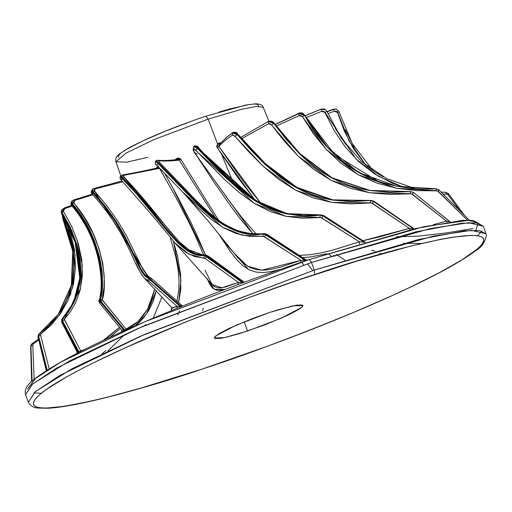 <?xml version="1.0" encoding="UTF-8"?>
<svg xmlns="http://www.w3.org/2000/svg" width="512" height="512" viewBox="0 0 512 512"><rect width="100%" height="100%" fill="white"/><g stroke="black" fill="none" stroke-linecap="round" stroke-linejoin="round"><path stroke-width="0.77" d="M205.882 116.224L208.147 119.098L153.517 139.808L125.99 153.126L115.91 161.741L125.99 153.126L153.517 139.808L208.147 119.098L241.76 109.242L256.595 106.438L263.578 107.411L256.595 106.438L241.76 109.242L208.147 119.098L217.568 144.051L208.147 119.098L205.882 116.224L245.824 105.043L256.038 103.763L260.525 104.422L262.592 105.818L268.915 121.146M177.811 314.938L179.526 311.021M41.331 393.261L33.862 392.947M195.674 154.208L252.774 233.619L240.672 219.341L231.622 207.366L213.798 181.894L195.667 154.17M254.554 199.405L239.354 179.616L221.421 153.926L233.12 182.432L221.421 153.926L216.902 146.867L216.8 145.843L217.568 144.051L219.814 142.803L220.998 142.867M224.966 289.446L220.077 290.381L216.102 290.086L212.87 288.339L210.061 284.813L207.059 278.566L214.291 289.35L225.114 289.408M203.635 254.918L194.662 234.323L188.525 221.574L174.662 195.149L159.507 168.39L157.453 168.006L157.517 166.63L156.979 167.066L157.267 167.923L156.979 167.066L156.173 168.173L158.464 166.163M164.25 172.755L176.371 194.413L190.221 220.992L196.358 233.83L205.51 255.008L172.41 187.213M171.846 310.624L171.232 310.067L171.667 307.693L171.488 310.541M178.669 302.611L180.947 280.224L173.44 241.363L177.606 256.39L180.582 274.4L180.806 289.005L178.662 302.605M135.021 326.003L146.522 314.016L156.346 290.611L153.062 301.766L148.826 310.445L144.064 317.267L139.354 322.342L135.13 325.894M109.914 337.318L120.39 328.378L109.53 337.6M280.262 269.402L271.424 271.552L263.424 272.55L256.166 272.128L249.389 269.958L242.874 265.709L236.397 259.238L229.664 250.573L217.99 232.896M175.245 159.885L177.779 158.067L180.032 158.515L180.851 159.379L218.509 220.154M36.499 390.694L36.954 390.515L36.499 390.694M105.92 350.573L102.061 353.677M145.632 324.461L145.024 325.421M27.494 389.062L35.565 378.4L60.717 362.138L144.704 321.798L309.293 259.514L415.366 228.589L462.694 220.326L473.203 220.429L483.302 226.259L468.55 222.726L430.285 228.57L311.488 262.458L309.293 259.514L311.488 262.458L415.718 231.904L461.702 223.226L476.659 222.963L483.302 226.259L486.106 233.869L479.456 230.573L464.506 230.842L418.522 239.514L314.291 270.067L314.72 274.515C380.813 251.462 515.405 215.45 476.845 249.421C458.662 265.165 400.134 293.35 344.659 316.128C287.066 339.411 239.674 357.024 202.49 368.966L268.262 345.939L311.994 329.299L353.677 312.365L391.712 295.795L408.89 287.846L438.758 272.998L461.702 260.019L476.845 249.421L481.293 245.139L483.597 241.594L483.738 238.822L481.709 236.851L477.53 235.699L471.238 235.373L452.602 237.21L440.429 239.354L410.97 245.997L356.218 261.312L293.056 281.83L248.947 297.542L184.013 322.65L125.498 347.686L92.582 363.258L78.451 370.483L66.048 377.235L46.912 389.082L40.365 394.061L35.917 398.342L33.613 401.882L33.472 404.653L35.501 406.624L39.68 407.782L45.971 408.109L64.608 406.272L90.701 401.184L106.24 397.478L141.555 387.923L202.49 368.966C136.397 392.019 1.805 428.026 40.365 394.061C58.547 378.317 117.069 350.131 172.55 327.354C230.144 304.064 277.536 286.451 314.72 274.515L314.291 270.067L433.088 236.179L471.347 230.336L486.106 233.869L486.4 234.925C485.357 242.099 481.466 247.584 474.733 251.386C458.278 263.61 428.544 279.354 385.53 298.611C329.037 323.661 267.987 347.13 202.381 369.03L202.246 369.043M247.565 331.027L224.576 337.587L214.31 338.035L215.674 335.968L236.051 325.229L269.645 312.448L277.805 309.85L296.768 305.107L302.496 305.037L302.867 305.971L301.536 307.514L298.56 309.6L288.166 315.072L264.838 324.877L239.405 333.626L225.574 337.37L220.442 338.368L214.714 338.438L214.342 337.504L218.65 333.882L229.043 328.41L252.371 318.598L269.645 312.448L292.634 305.888L302.899 305.44L301.536 307.514L281.158 318.246L247.565 331.027L244.179 321.818L247.565 331.027M311.488 262.458L314.291 270.067L311.488 262.458L137.933 328.493L69.203 361.133L32.634 383.962L25.6 394.656L32.243 384.294L56.794 367.968L142.106 326.682L311.488 262.458M477.69 235.718L482.003 231.059M218.81 112.109L230.566 108.717L248.838 104.602M254.643 104.026L257.901 104.486L258.496 105.965M118.899 157.376L118.31 155.898L120.416 153.466L125.133 150.157L141.587 141.491L165.165 131.219L192.282 120.902M326.81 253.798L309.632 257.075L302.656 257.638M309.37 259.488L423.891 226.656L468.448 220.339L478.08 223.002L475.91 230.304M374.944 251.168L371.52 250.202M328.333 253.779L331.226 256.032M240.192 137.018L241.197 137.594M309.331 259.501C245.619 280.749 185.958 303.603 130.349 328.064C101.869 340.685 78.63 352.045 60.634 362.15C32.678 378.675 23.136 386.035 25.6 394.656L28.403 402.272L35.437 391.578L72.006 368.742L140.736 336.102L314.291 270.067L144.902 334.298L59.597 375.584L35.046 391.904L28.403 402.272L28.864 403.264C31.078 406.259 34.202 407.859 38.227 408.064L48.41 408.237C58.848 407.616 73.19 405.229 91.43 401.075C121.958 394.074 158.944 383.392 202.381 369.03M336.275 109.126L333.267 109.293L327.008 111.622L333.274 109.216L335.827 109.005M327.098 111.827L333.728 109.382L327.098 111.827M366.016 165.427L348.966 140.749L337.766 112.589L338.95 111.514L337.766 112.589L334.349 111.258L333.728 109.382L334.349 111.258L327.878 113.619L334.349 111.258L336.39 111.219L337.254 111.744L344.371 131.136L353.434 148.582L365.894 165.331M372.301 170.144L371.744 169.6M354.086 147.072L345.318 129.811M333.325 109.274L336.275 109.094L333.728 109.382M338.95 111.514L352.269 143.622L373.088 170.682M381.594 253.856L379.763 253.459M31.488 344.218L30.694 346.202L31.782 381.434L30.694 346.202L31.974 343.789M32.166 343.578L33.472 343.866L38.739 340.026L33.472 343.866L32.166 343.578L30.893 345.997L32.096 381.146L30.918 345.638M32.794 345.235L34.106 379.411L32.794 345.235L33.472 343.866L32.794 345.235L30.893 345.997L32.794 345.235M31.648 381.562L30.65 346.464L31.693 343.994L38.483 338.97L32.371 343.443M265.357 234.714L305.056 260.339L305.709 260.122L266.4 234.694L265.658 234.957L266.4 234.694L265.101 233.856L249.798 233.83L236.909 231.104L230.56 228.621L224.211 225.344L217.926 221.325L211.654 216.608L198.886 205.235L158.144 163.571L158.784 163.034L199.302 204.595L212.006 215.994L218.31 220.781L224.646 224.877L230.963 228.186L237.312 230.714L250.387 233.542L263.328 233.901C226.675 240.435 197.139 203.603 158.144 163.571L158.784 163.034L156.73 161.011L156.224 160.608L155.578 161.158C155.053 163.501 155.443 164.845 156.736 165.171L182.688 192.038L222.464 227.187L242.144 235.168L263.648 236.429L300.915 260.326L280.787 267.046L272.026 269.165L264.077 270.15L256.851 269.734L250.086 267.578L243.571 263.36L237.075 256.928L208.621 221.421L182.746 192.096M215.309 217.741L179.283 160.141C170.4 161.126 163.443 161.306 158.419 160.678L159.571 162.394L187.13 190.995M225.754 225.062L238.49 231.072M157.683 163.104L155.603 161.222L155.482 163.552L156.09 164.461M184.723 194.17L197.875 207.475L210.739 218.963L223.392 227.757L236.192 233.549L249.19 236.275L262.848 236.32L263.328 233.901L262.848 236.32L264.518 236.851L265.658 234.957L263.328 233.901M156.755 165.171L158.144 163.571L156.755 165.171L182.688 192.038M233.28 252.294L247.302 266.054L261.978 270.189L300.915 260.326L300.595 262.573L300.915 260.326L305.056 260.339L265.658 234.957L264.518 236.851L300.915 260.326L306.266 260.07M156.256 160.678L158.784 163.034L159.571 162.394L158.419 160.678L157.498 160.224L158.419 160.678C163.443 161.306 170.4 161.126 179.283 160.141L177.638 159.507L178.266 159.482M185.99 189.798L159.571 162.394L158.784 163.034C197.357 202.528 226.874 240.141 264.064 233.632L267.021 234.752M266.4 234.694L305.222 259.898M334.778 256.314L333.427 255.334M38.125 336.25L46.726 370.502L38.125 336.25L38.944 334.061L48.986 325.344L58.278 314.317L62.432 307.866L66.112 300.794L69.146 293.248L71.469 285.306L73.024 276.992L73.773 268.39L73.702 259.718L72.851 251.053L68.96 233.907L62.573 217.549L62.797 217.043L69.178 233.293L73.094 250.246L73.99 258.931L74.112 267.667L73.414 276.224L71.91 284.531L69.632 292.544L66.611 300.179L62.982 307.251L58.854 313.741L49.459 324.973L38.944 334.061L38.278 334.912L38.125 336.25M38.688 334.643L39.347 333.786L38.541 335.974L47.238 370.221L38.515 335.635M40.608 335.219L49.197 368.902L40.608 335.219L40.934 334.01L40.608 335.219L38.541 335.974L40.608 335.219M66.97 223.053L70.381 232.416L74.419 249.491L75.558 267.046L73.472 284.077L68.25 299.904L60.525 313.651L51.11 325.056L40.934 334.01L59.571 315.002L72.595 287.629L75.123 255.168L66.976 223.059M70.982 292.896L70.56 294.144M62.586 215.398L73.094 250.246L71.91 284.531L58.854 313.741L38.944 334.061L58.278 314.317L71.469 285.306L72.851 251.053L62.573 217.549L62.611 216.486M62.368 215.866L62.573 217.549L62.534 215.315M62.573 215.219L62.566 217.965L72.742 251.27L71.373 285.389L58.259 314.31L38.848 334.131M70.726 293.626L70.15 295.264M46.176 370.01L46.4 370.483M62.797 217.043L63.238 216.474L62.797 217.043M39.347 333.786L40.934 334.01L39.347 333.786M303.802 265.024L301.837 262.355M322.656 215.84L363.699 241.939L364.205 241.798L323.61 215.885L322.989 216.083L323.61 215.885L322.144 215.078L303.226 215.846L286.848 213.971L278.803 211.917L270.816 209.05L263.014 205.414L255.379 201.037L247.84 195.936L233.062 183.936L211.622 163.136L197.478 148.486L198.022 148.006L212.045 162.573L233.299 183.296L248.045 195.373L255.552 200.499L263.213 204.954L271.072 208.666L279.008 211.565L287.059 213.664L303.667 215.629L320.845 214.912L286.848 213.971L255.379 201.037L197.478 148.486L198.022 148.006L197.549 147.52L195.603 146.067L194.349 145.997L196.73 146.035L198.47 147.514L198.022 148.006L198.458 147.52C198.176 146.298 196.826 145.766 194.413 145.92L193.389 147.136L193.798 146.477L197.478 148.486L195.674 150.17L224.429 179.424L239.104 192.454L254.291 203.392L269.907 211.443L286.125 216.365L302.682 218.221L320.838 217.523L359.488 241.824L333.606 249.856L321.594 252.819L310.234 254.746L299.11 255.322M212.525 162.234L226.63 176.435M266.227 206.458L267.334 207.008M197.299 154.163L194.131 152.211L193.76 148.685L195.674 150.17L197.478 148.486L197.011 148.006M255.994 233.786L241.67 217.274L232.659 205.453L194.125 152.205M194.797 145.811L194.349 145.997L198.022 148.006L255.552 200.499L287.059 213.664L320.973 214.88L323.61 215.885L364.205 241.798L365.363 242.112L363.699 241.939L322.989 216.083L320.23 215.117L319.898 217.44L320.23 215.117M193.76 148.685L193.389 147.136L193.76 148.685L254.291 203.392L286.125 216.365L319.898 217.44L321.779 217.946L322.989 216.083L321.779 217.946L359.488 241.824L364.858 242.246L359.488 241.824L359.443 243.936L359.488 241.824M321.171 214.906L320.973 214.88C300.422 218.592 278.56 213.619 255.386 199.949C235.674 185.638 216.704 168.166 198.47 147.514M268.614 207.597L267.315 206.976M62.33 319.386L62.688 318.669L62.106 318.989L67.923 312.16L73.402 302.886L75.782 297.261L79.238 284.16L80.096 276.89L80.269 269.21L79.706 261.184L78.406 253.043L76.384 244.858L70.24 228.576L61.638 212.979L62.048 212.422L70.618 227.917L76.749 244.026L78.822 252.224L80.173 260.435L80.768 268.422L80.64 276.109L79.821 283.443L78.381 290.342L76.422 296.634L74.067 302.304L68.538 311.763L61.741 319.706L61.875 320.915L78.304 352.314L78.963 351.994L62.47 320.602L61.875 320.915L62.381 320.288M61.677 210.067L61.203 211.392L61.638 212.979L63.296 211.43L64.755 208.621L64.128 208.23L64.755 208.621L72.134 206.106L64.755 208.621L63.264 209.76L63.04 210.592L71.987 227.034L78.24 243.258L81.786 259.808L82.362 275.648L80.179 290.067L75.891 302.214L70.355 311.84L64.339 319.296L80.666 350.842L83.904 349.843M103.002 340.55L107.635 337.44L119.526 327.322L103.078 340.518M72.058 231.123L72.237 231.546M62.099 322.458L76.979 351.629L78.304 352.314L61.875 320.915L62.106 318.989L73.402 302.886L80.096 276.89L76.384 244.858L61.638 212.979L61.677 210.061L61.517 213.696L61.638 212.979L61.517 213.696L75.072 242.061L79.75 277.549L77.28 291.968L70.33 308.32L61.85 319.181L61.626 322.067L62.099 322.458L61.875 320.915L62.099 322.458M61.683 210.054L62.093 209.491L62.048 212.422L61.786 211.891M77.069 352.045L78.304 352.314L80.666 350.842L64.544 319.917L64.461 318.874L80.486 288.723L82.304 265.555L77.248 240.115M64.128 208.23L62.093 209.491M63.296 211.43L62.048 212.422L76.749 244.026L80.64 276.109L74.067 302.304L62.688 318.669L64.461 318.874L62.688 318.669L62.47 320.602L64.544 319.917L62.47 320.602L78.963 351.994L80.666 350.842L83.846 349.869M236.621 134.202L237.082 134.694L237.478 134.291L250.861 149.35L264.966 163.661L272.435 170.381L288.301 182.387L296.608 187.405L305.222 191.712L314.144 195.258L323.232 197.965L332.474 199.872L351.514 201.478L370.989 200.499L351.258 201.613L332.486 200.09L323.238 198.234L314.093 195.552L305.229 192.09L296.64 187.859L288.288 182.867L280.16 177.178L264.89 164.262L250.586 149.837L236 132.966L233.683 132.218L232.858 132.518L227.475 136.608L232.998 132.403L234.451 132.282M219.315 144.525L218.944 146.592L260.768 203.232L246.496 185.517L237.12 172.826L218.944 146.592L218.688 145.434L219.315 144.525L218.106 143.603L219.315 144.525L226.618 137.306L232.461 132.928L226.496 137.408M373.216 201.325L413.35 228.717L372.454 200.646L332.486 200.09L296.64 187.859L264.89 164.262L237.082 134.694L232.461 132.928L232.454 135.091L233.517 135.2L235.021 136.39L248.749 151.763L263.277 166.381L278.797 179.418L295.526 190.17L313.229 197.882L331.866 202.4L350.893 203.885L371.462 202.912L409.37 228.39L379.738 236.845L362.906 240.723L409.37 228.39L413.35 228.717L373.562 201.574L370.541 200.621L370.432 202.829L370.541 200.621M235.405 132.576L237.51 133.965L264.966 163.661L296.608 187.405L332.474 199.872L371.021 200.493L374.048 201.293L373.453 201.946L374.01 201.459L413.882 228.755M272 169.99L272.819 170.701M414.15 228.877L409.37 228.39L409.658 230.362L409.37 228.39L372.416 203.354L373.562 201.574L372.416 203.354L370.432 202.829L331.866 202.4L295.526 190.17L263.277 166.381L235.021 136.39L237.082 134.694L235.021 136.39L232.454 135.091C225.907 139.571 221.402 143.405 218.944 146.592L217.338 147.821L218.944 146.592C221.402 143.405 225.907 139.571 232.454 135.091L232.461 132.928M227.398 136.672L218.938 144.87M227.475 136.608L232.998 132.403L237.478 134.291M371.059 200.493L332.71 199.859L296.928 187.392L265.293 163.584L237.658 133.946C236.96 132.448 235.411 131.936 232.998 132.403M273.958 171.667L272.832 170.707M100.288 300.026L100.301 299.45L99.584 299.795L101.51 287.507L101.76 277.306L100.467 264.73L96.973 250.278L91.014 234.957L82.605 219.462L71.974 204.486L72.531 203.904L83.104 218.778L91.469 234.112L94.79 241.843L99.584 256.915L101.971 270.573L102.413 276.691L102.202 286.938L100.301 299.45L99.584 299.795L99.571 300.365L100.019 301.459L124.013 330.355L124.762 330.029L100.742 301.12L100.019 301.459L100.595 300.826M102.662 300.563L126.054 329.088L129.792 327.827L133.222 325.613L137.408 322.144L142.074 317.184L146.829 310.496L151.085 301.971L154.81 288.973L147.59 309.203L137.907 321.67L126.054 329.088L102.131 299.68L102.662 300.563L100.742 301.12L102.662 300.563M92.902 194.861L74.797 200.378L73.542 201.376L73.453 202.144L84.518 217.933L92.998 233.389L99.149 248.947L102.797 263.546L104.23 276.467L104.051 286.899L102.131 299.68C106.4 292.333 107.936 242.24 73.83 202.938L74.797 200.378L92.902 194.861M101.638 275.04L101.702 275.942M99.277 302.278L99.392 302.605M72.474 205.485L71.642 205.485C105.53 245.21 102.995 293.933 98.803 300.826L99.584 299.795L98.803 300.826L99.648 303.021L100.019 301.459L99.789 303.149L121.747 330.035L124.013 330.355L100.019 301.459L99.584 299.795C103.603 292.973 106.048 244.154 71.974 204.486L72.531 203.904L72.192 203.392M71.642 205.485L70.963 204.019L71.322 201.978L71.731 201.434L71.642 205.485L71.974 204.486L71.29 202.995L71.731 201.434L72.301 200.826L72.531 203.904L73.83 202.938L72.531 203.904C106.323 242.995 104.422 292.39 100.301 299.45L102.131 299.68L100.301 299.45L100.742 301.12L124.762 330.029L125.99 329.542L126.054 329.088L126.637 329.517L126.054 329.088L124.762 330.029L124.73 330.726L124.762 330.029L124.013 330.355L123.974 331.053L124.013 330.355L121.747 330.035M101.683 275.814L101.741 276.794M99.789 303.149L121.709 329.984M73.645 200.16L74.797 200.378L73.645 200.16M341.152 182.432L332.109 178.144L323.398 173.075L315.04 167.277L307.168 160.902L299.744 154.048L286.035 139.136L273.734 123.322L273.946 122.995L271.168 121.069L268.659 121.338L240.96 137.248L268.896 121.158L273.946 122.995L286.125 138.726L299.629 153.517L307.034 160.416L314.931 166.867L323.2 172.672L331.853 177.773L340.922 182.138L350.381 185.728L360.045 188.486L369.882 190.451L390.054 192.237L410.419 191.558L390.01 192.282L370.118 190.592L360.275 188.672L350.547 185.946M240.666 137.434L268.896 121.158L272.909 121.728L299.789 153.542L332.045 177.818L370.042 190.47L410.419 191.558L370.118 190.592L332.109 178.144L299.744 154.048L273.562 122.822L299.629 153.517L331.853 177.773L369.882 190.451L410.419 191.558L413.51 192.576L449.997 221.741L413.178 192.314L410.419 191.558L413.389 192.474M450.099 221.773L413.472 192.499L450.099 221.773M273.312 122.81L273.734 123.322L271.616 124.954L268.544 123.776L268.454 121.664L268.544 123.776L241.728 138.656L268.544 123.776L270.029 123.763L271.616 124.954L284.16 140.998L298.138 156.09L313.728 169.434L331.104 180.352L349.85 188.16L369.715 192.781L389.901 194.426L411.411 193.779L446.528 221.12L433.235 224.666M412.941 192.346L410.182 191.59L410.374 193.67L410.182 191.59M433.274 224.659L446.528 221.12L446.835 222.195L446.528 221.12L412.326 194.253L413.274 192.602L412.326 194.253L410.374 193.67L369.715 192.781L331.104 180.352L298.138 156.09L271.616 124.954L273.734 123.322L268.454 121.664M449.997 221.741L446.528 221.12L449.619 221.587M149.261 279.174L180.154 306.413L180.934 306.099L150.259 279.104L149.466 279.45L150.259 279.104L149.133 277.683L148.346 278.022L144.173 275.04L140.326 269.421L127.776 243.405L115.571 222.144L105.062 207.302L92.742 192.755L93.389 192.166L105.626 206.618L116.051 221.312L124.717 235.814L140.979 268.896L144.902 274.656L149.133 277.683L148.346 278.022C137.888 276.48 130.118 231.872 92.742 192.755L93.389 192.166L92.992 191.674M176.992 301.389L178.88 289.12L179.027 279.962L178.061 269.126L175.776 256.896L170.285 237.824M122.816 181.76L94.963 188.992L94.061 189.818L94.138 190.522L106.97 205.85L117.491 220.678L126.259 235.334L142.726 268.954L147.296 275.533L94.624 191.277L94.963 188.992L122.816 181.76M111.763 214.957L135.706 258.054L149.133 277.683L150.362 277.626L151.277 278.234M92.006 192.538L92.07 193.235M135.814 263.232L139.955 271.834L143.75 277.51M144.218 278.016L148.832 281.254L177.005 306.266L172.422 308.16L171.757 307.616M92.557 194.003L91.674 193.44L91.123 191.93L91.93 189.805L92.742 192.755L92.557 194.003L92.742 192.755L91.642 190.438L92.582 189.197M92.115 194.003C105.158 208.525 115.507 223.027 123.162 237.498L130.17 251.322C135.738 264.608 140.454 273.536 144.307 278.106L145.638 279.264M147.885 280.525L148.346 278.022L147.885 280.525L148.832 281.254L149.466 279.45L148.346 278.022M144.314 278.106L171.91 307.968L177.005 306.266L176.979 308.294L177.005 306.266L180.154 306.413L149.466 279.45L148.832 281.254L177.005 306.266L180.154 306.413L181.952 305.53L151.789 278.643L150.362 277.626L149.133 277.683L150.259 279.104L151.866 278.726L150.259 279.104L180.934 306.099L181.696 305.395M122.08 181.011L93.875 188.518L94.963 188.992L93.875 188.518L92.582 189.203L93.389 192.166L94.624 191.277L93.389 192.166L97.734 197.005M148.115 276.275L150.362 277.626M202.592 310.541L203.341 308.224M367.872 177.229L358.906 172.678L350.33 167.354L342.182 161.286L334.618 154.63L327.603 147.475L315.091 131.891L304.096 114.502L301.741 113.037L298.848 113.363L275.155 124.429L299.059 113.197L304.474 115.046L314.976 131.565L327.296 147.021L334.278 154.221L341.862 160.954L349.92 167.021L358.438 172.378L367.424 177.005L380.416 182.093M275.232 124.538L298.861 113.6L275.232 124.538M304.109 114.746L304.48 115.283L302.502 116.787L299.098 115.642L298.861 113.6L299.098 115.642L276.333 126.029L299.098 115.642L300.896 115.565L302.502 116.787L313.357 133.626L326.17 149.382L341.075 163.302L358.138 174.746L376.8 183.078L396.602 188.282L416.563 190.618L437.459 190.861L467.488 220.154L438.278 191.392L438.912 189.894L435.949 188.762L396.704 186.24L358.906 172.678L327.603 147.475L304.416 114.944M435.955 188.813L436.48 190.694L435.974 188.755C417.344 189.875 398.803 187.642 380.346 182.067L377.229 181.005M396.704 186.24L380.346 182.067M438.605 189.619L438.912 189.894L438.278 191.392L436.48 190.694L396.602 188.282L358.138 174.746L326.17 149.382L302.502 116.787L304.48 115.283L298.861 113.6M469.248 220.166L438.912 189.894M299.341 113.146L275.142 124.416M299.059 113.197C301.248 112.346 303.046 112.947 304.461 114.989L334.835 154.733L378.24 181.331L388.384 184.397M205.952 256.41L242.176 282.426L242.925 282.15L207.014 256.352L206.214 256.666L207.014 256.352L205.958 255.456L195.309 254.112L186.714 250.099L178.067 243.11L169.024 233.312L135.789 193.082L122.266 178.739L122.938 178.163L136.365 192.416L169.51 232.627L178.63 242.573L187.27 249.632L196 253.76L205.235 255.136L204.448 255.45C180.051 258.483 161.325 217.984 122.266 178.739L122.938 178.163L122.496 177.683M121.651 175.379L122.938 178.163C161.613 216.864 180.506 258.08 205.235 255.136L207.014 256.352L208.173 256.179L243.078 281.696M183.795 246.003L179.29 241.773L124 177.389L122.938 178.163L124 177.389L123.61 175.392L122.413 174.944L123.61 175.392L159.507 168.39L123.61 175.392L123.149 176.026L137.51 191.77L149.741 206.157L170.899 232.454L178.554 241.043M180.09 242.592L188.781 249.824M205.235 255.136L207.424 255.731M121.037 178.182L120.589 178.829L120.845 179.456M205.05 270.17L212.083 284.531L175.52 243.558L186.118 252.55L194.739 256.589L203.923 257.933L205.267 258.541L238.4 282.4L225.568 287.021L220.691 287.936L216.717 287.654L213.453 285.926L212.096 284.544L221.894 287.802L238.4 282.4L242.176 282.426L204.448 255.45L203.923 257.933L204.448 255.45M120.966 175.962L120.659 176.595L122.266 178.739L120.966 175.962M121.434 180.192L122.266 178.739L121.267 180.186L120.147 178.566L119.994 177.152L120.653 176.019L122.413 174.944C132.602 173.293 144.467 170.899 158.003 167.75M174.861 242.861L189.133 254.298L205.267 258.541L206.214 256.666L205.267 258.541L238.4 282.4L242.176 282.426L243.763 281.888L242.925 282.15L243.546 282.618L207.014 256.352L208.045 255.93L205.792 255.014L202.618 254.822L188.781 249.76L179.277 241.786M163.629 175.526L159.507 168.39L157.984 167.757M304.941 115.859L320.986 109.235L325.389 109.581L324.045 108.947L320.986 109.235L304.954 115.853M403.763 187.386L378.381 176.218L356.083 159.078L325.158 112.55L326.822 111.238L325.158 112.55L321.638 111.354L321.222 109.395L321.638 111.354L306.016 117.67L321.638 111.354L323.635 111.264L324.55 111.75L333.99 130.246L345.12 146.816L358.624 161.53L374.445 173.798L391.898 183.04L403.706 187.379M448.128 193.382L448.166 194.989L446.637 194.157L443.053 194.016L446.637 194.157L448.166 194.989L460.058 210.957L448.166 194.989L448.614 193.811L445.741 192.352L446.637 194.157L446.042 192.365M414.688 188.512L410.08 187.386M383.226 176.89L374.854 171.904L366.893 166.163M346.221 145.088L335.398 128.698M326.822 111.238L325.568 109.709L321.222 109.395M321.267 109.114L325.325 109.536L326.874 111.309L341.229 138.086L361.286 161.395L386.624 178.618L414.861 188.525M147.808 157.293L126.656 162.214L115.91 161.741L120.813 175.878M153.229 318.157L161.99 296.768M107.91 350.918L125.018 334.195M179.283 160.141L180.851 159.379L179.283 160.141L177.818 159.475C169.024 160.506 162.253 160.755 157.498 160.224L156.224 160.608M306.624 260.499L305.709 260.122L306.624 260.499M175.328 159.75L176.07 158.995L176.429 160.198L176.07 158.995L176.691 158.547L177.062 159.75L176.691 158.547L180.851 159.379M305.971 260.71L305.056 260.339L305.971 260.71M248.525 269.523L222.854 240.512M38.912 334.08L37.984 336.928L46.176 370.246L46.605 370.515M78.624 352.819L78.963 351.994L78.624 352.819M80.666 350.842L81.158 351.226M77.965 353.139L78.304 352.314L77.965 353.139M254.541 199.392L217.338 147.821L217.568 144.051L218.726 143.206L219.955 144.122L218.726 143.206L220.653 142.797M121.824 331.872L121.747 330.029M121.722 329.997L99.648 303.021M240.358 137.082L240.832 137.325M181.229 306.675L180.934 306.099L181.229 306.675M180.442 306.989L180.154 306.413L180.442 306.989M467.949 223.302L470.342 222.675M159.507 168.39L159.853 168.288L159.507 168.39M157.453 168.006L157.517 166.63L157.933 166.362M242.79 282.886L242.176 282.426L242.79 282.886M237.894 284.755L238.4 282.4L237.894 284.755M336.282 109.101L339.174 111.68M326.989 111.565L333.274 109.216M306.266 259.994L266.995 234.349L264.346 233.555C248.454 235.232 233.35 230.893 219.027 220.525C208.346 212.442 197.312 202.176 185.914 189.722M194.131 152.218L193.101 149.683L193.862 146.406M364.582 241.798L323.866 215.635L320.973 214.88M76.659 353.83L77.018 351.968L61.626 322.067M71.597 205.427L64.224 207.974M413.824 228.691L374.048 201.293L371.021 200.493M92.256 194.157L73.952 199.834L72.294 200.832M450.112 221.779L413.472 192.499M435.974 188.755L438.931 189.914L469.293 220.166M304.461 114.989C320.55 145.92 345.139 168.038 378.234 181.357M121.267 180.186C143.354 204.774 161.216 225.664 174.854 242.874M243.718 281.856L208.045 255.93M441.146 192.115L445.882 192.333M464.41 215.296L448.614 193.811M304.934 115.814L321.101 109.107M115.91 161.741C115.2 158.874 116.326 156.32 119.29 154.08L128.544 148.07C147.878 137.715 173.696 127.078 205.997 116.16M403.373 243.322L421.44 243.462M307.45 260.25L306.317 260.026M336.256 254.438L345.018 260.179M46.176 370.253L46.214 370.765M307.392 263.821L312.781 270.573M121.722 330.003L121.446 332.243M172.134 308.429L171.91 307.974M396.563 236.768L418.31 236.16L447.059 232.813L473.126 228.499"/></g></svg>
